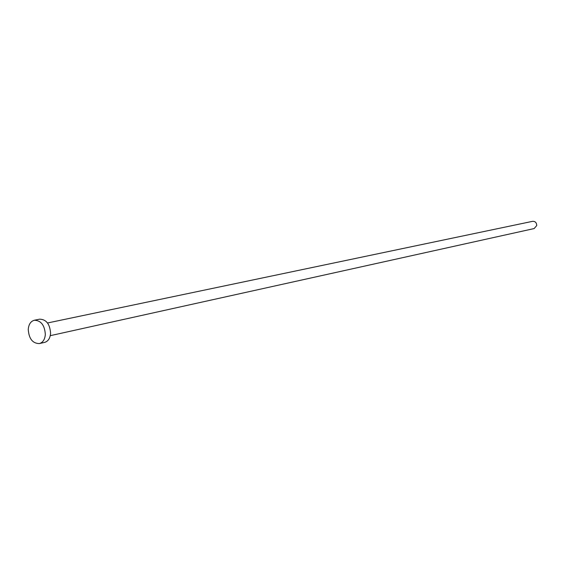 <?xml version="1.0" encoding="UTF-8"?>
<svg xmlns="http://www.w3.org/2000/svg" width="565" height="565" viewBox="0 0 565 565"><rect width="100%" height="100%" fill="white"/><g stroke="black" fill="none" stroke-linecap="round" stroke-linejoin="round"><path stroke-width="0.85" d="M47.538 322.975L532.59 221.332C535.26 221.261 536.637 222.674 536.722 225.576L534.144 228.564L50.271 335.666M34.338 320.249L39.614 319.169C46.281 319.352 49.939 324.07 50.582 333.315C50.13 338.308 48.145 341.338 44.621 342.397L39.366 343.584C32.629 343.485 28.928 338.767 28.25 329.437C28.688 324.338 30.722 321.28 34.338 320.249C41.012 320.44 44.677 325.179 45.334 334.466C44.882 339.487 42.898 342.524 39.366 343.584"/></g></svg>
